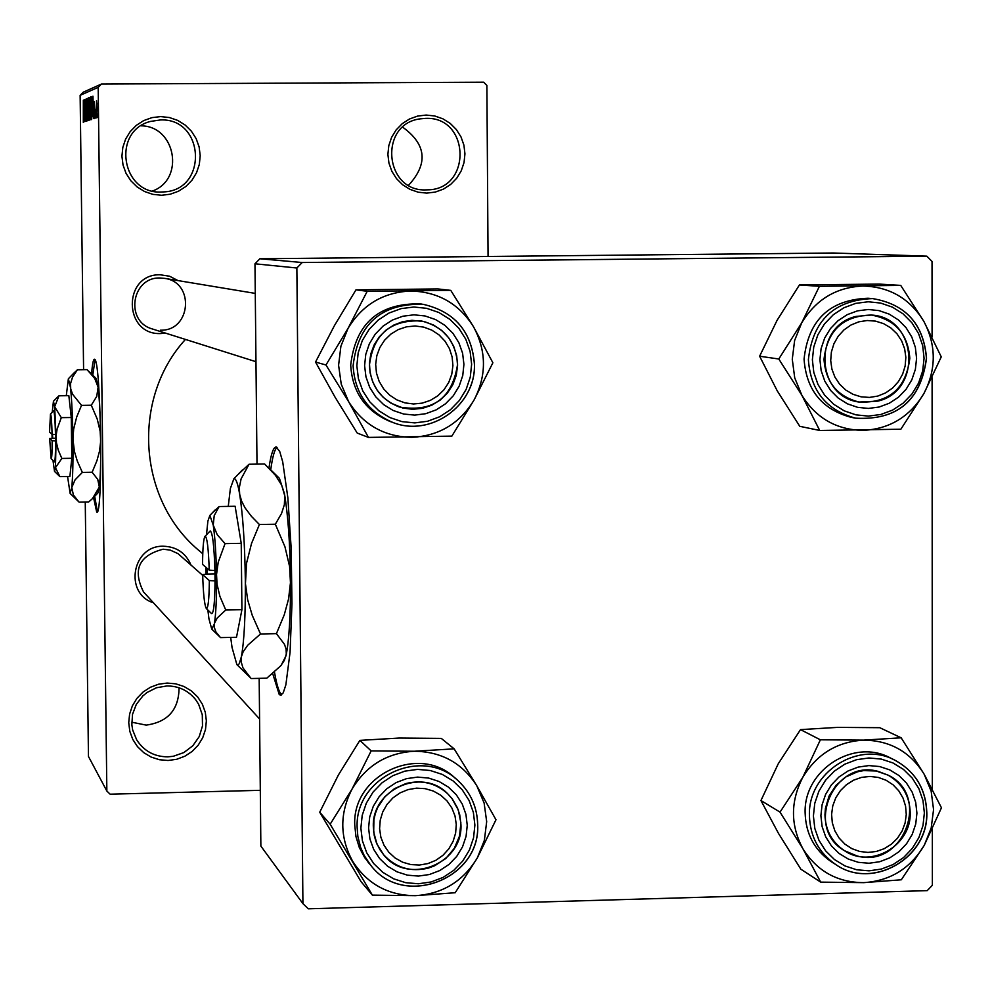 <?xml version="1.0" encoding="UTF-8"?>
<svg xmlns="http://www.w3.org/2000/svg" width="991" height="991" viewBox="0 0 991 991"><rect width="100%" height="100%" fill="white"/><g stroke="black" fill="none" stroke-linecap="round" stroke-linejoin="round"><path stroke-width="1.49" d="M141.032 125.832C175.741 125.919 185.106 179.297 152.527 191.003M160.666 116.591L169.387 117.533L177.686 120.394L185.156 125.039L191.412 131.221L196.156 138.653L199.129 146.941L200.207 155.686L199.327 164.432L196.528 172.756L191.957 180.238L185.837 186.506L178.479 191.238L170.254 194.211L161.57 195.264L152.849 194.36L144.537 191.511L137.055 186.89L130.775 180.709L126.018 173.276L123.02 164.977L121.93 156.231L122.81 147.461L125.609 139.112L130.193 131.605L136.337 125.337L143.707 120.592L151.957 117.632L160.666 116.591M161.26 192.019L163.713 191.907C208.147 190.309 204.902 117.904 160.431 119.948L150.496 121.422C111.599 131.023 121.311 194.248 161.26 192.019M179.049 687.779C178.876 709.643 167.925 722.08 146.185 725.115L131.729 722.204M167.157 683.059L175.803 683.84L184.041 686.515L191.449 690.962L197.655 696.946L202.35 704.18L205.298 712.294L206.363 720.878L205.496 729.5L202.721 737.738L198.188 745.182L192.118 751.451L184.821 756.232L176.658 759.292L168.036 760.481L159.39 759.725L151.152 757.074L143.732 752.64L137.501 746.657L132.782 739.435L129.809 731.308L128.731 722.712L129.61 714.065L132.385 705.803L136.931 698.345L143.014 692.065L150.335 687.283L158.523 684.224L167.157 683.059M167.727 756.851L173.314 756.282L183.88 752.553L192.824 745.765L199.241 736.573L202.498 725.883L202.288 714.746L198.634 704.267L195.599 699.596C188.253 690.529 178.69 685.97 166.922 685.945L156.454 687.754L146.953 692.548L142.84 695.942L136.312 704.366L132.534 714.288L131.853 724.842L132.695 730.07L136.671 739.819C143.93 751.042 154.274 756.728 167.727 756.851M402.718 127.207C426.403 144.339 428.36 163.688 408.602 185.243M426.167 115.055L434.752 115.984L442.903 118.821L450.248 123.429L456.38 129.573L461.013 136.944L463.924 145.169L464.94 153.828L464.048 162.512L461.261 170.774L456.74 178.194L450.694 184.413L443.435 189.12L435.322 192.068L426.762 193.109L418.19 192.204L410.014 189.38L402.668 184.797L396.511 178.665L391.854 171.294L388.93 163.057L387.89 154.373L388.794 145.665L391.581 137.39L396.115 129.945L402.185 123.714L409.456 119.019L417.595 116.083L426.167 115.055M426.279 189.888L427.616 189.851C472.063 189.541 470.18 116.381 425.721 118.375L420.196 118.858C378.488 123.937 384.384 192.105 426.279 189.888M93.55 497.519L96.722 512.186C103.287 517.773 101.02 358.16 94.541 359.299L94.405 359.25C93.278 359.349 92.336 364.267 91.593 374.028M153.419 602.788C123.751 593.572 132.175 545.31 163.317 546.227C176.448 546.673 185.651 552.879 190.916 564.858M202.684 575.35L177.959 553.61L170.179 550.079L163.081 549.225C138.901 555.53 132.398 569.788 143.559 591.986L144.773 593.324M165.497 333.112L160.876 333.546C123.256 335.441 122.5 273.751 160.195 274.78L169.572 276.216L177.996 280.589M160.567 330.189C191.003 331.192 194.992 282.398 164.779 278.397L159.96 278C131.741 276.947 124.767 321.047 151.908 328.826L152.948 329.148M202.759 553.758L197.729 549.485C137.675 498.337 131.63 398.196 185.441 339.418M272.723 673.669L279.202 694.418L280.292 695.112L283.191 692.932L285.866 684.855L290.053 652.45L291.961 603.779L291.181 548.481L287.861 497.779L282.708 461.806L279.759 451.586L276.241 447.015C273.429 446.929 271.001 453.952 268.957 468.086M274.495 672.171C276.625 684.459 278.88 691.854 281.258 694.369L281.754 694.778M96.127 114.51L96.028 117.818L96.127 114.51M95.495 109.369L95.47 118.003L95.495 109.369M95.173 114.845L95.074 118.14L95.173 114.845M94.789 113.172L94.517 118.623L94.12 113.445L94.306 101.528L94.789 113.172M92.844 112.132L92.943 96.164L93.662 118.623L92.844 112.132M90.961 119.837L90.677 96.821L90.961 119.837M88.756 120.592L88.472 97.75L88.756 120.592M83.318 122.438L83.331 100.202L83.318 122.438M98.183 87.357L80.135 95.334L83.182 92.225L101.416 84.049L98.183 87.357L106.855 791.053L110.137 794.187L260.311 790.322M80.135 95.334L83.591 369.693M85.251 501.991L88.459 756.467L106.855 791.053M83.901 115.39L83.987 99.93L84.669 121.695L83.901 115.39M84.731 104.018L84.817 121.645L84.545 99.695L85.449 117.049L85.362 99.348L85.635 121.36L84.879 104.018M87.022 114.733L86.688 121.298L86.155 113.99L86.663 118.709L86.886 114.832L86.378 98.629L87.022 114.733M87.877 98.295L87.617 120.691L86.948 98.679L87.629 118.078L87.877 98.295M90.206 113.209L89.463 120.06L89.599 97.564L90.206 113.209M92.448 107.585L91.68 119.304L91.395 96.808L92.448 107.585L91.568 99.385L91.779 116.628L92.312 107.61M97.044 108.923L96.759 117.867L96.263 109.394L96.548 100.624L97.044 108.923M97.452 114.039L97.353 117.359L97.452 114.039M101.416 84.049L483.658 82.191L486.891 85.437L488.055 256.471M302.193 262.516L296.854 268.004L254.972 263.792L259.865 258.762L302.193 262.516L926.833 256.161L932.035 261.438L932.073 336.791M932.097 377.769L932.32 789.071M932.333 829.517L932.37 885.248L927.217 890.636L308.312 908.809L302.924 903.631L260.868 846.091L259.171 678.352M254.972 263.792L257.003 464.122M296.854 268.004L302.924 903.631M926.833 256.161L833.245 253.002L259.865 258.762M277.071 447.35C274.618 449.319 272.5 456.814 270.729 469.833M95.012 359.844L92.77 375.18M94.678 496.305L97.415 511.579M83.95 106.396L83.913 112.825L83.95 106.396M88.856 100.351L88.112 109.654M89.029 103.968L88.509 100.351M89.128 108.985L88.88 103.968M89.066 117.991L88.992 108.985M88.236 109.642L88.732 117.991M89.351 100.302L89.438 106.966L89.351 100.302M89.463 109.58L89.562 117.409L89.463 109.58M90.181 117.396L89.562 117.409M91.073 99.447L90.305 108.824M91.234 103.089L90.714 99.447M91.345 108.143L91.085 103.089M91.271 117.211L91.209 108.143M90.441 108.812L90.924 117.223M92.411 116.628L91.779 116.628M92.906 102.853L92.857 109.468L92.906 102.853M96.573 103.002L96.734 115.489L96.87 103.002M348.659 401.714L341.238 384.149L338.588 365.221L340.904 346.206L348.014 328.417L325.965 364.985L348.659 401.714L368.466 437.415L451.846 436.127L474.107 399.918L492.886 362.78L473.587 326.894L450.769 290.375L367.215 291.292L348.014 328.417C362.384 304.757 383.244 292.283 410.633 291.02C437.997 291.701 458.982 303.655 473.587 326.894C486.556 351.099 486.73 375.44 474.107 399.918C459.849 423.479 439.075 435.953 411.785 437.341C384.458 436.82 363.424 424.941 348.659 401.714M364.601 365.667L365.753 354.468L369.346 343.803L375.205 334.202L383.022 326.15L392.399 320.056L402.891 316.216L413.941 314.828L425.003 315.956L435.532 319.548L444.984 325.407L452.887 333.249L458.858 342.675L462.599 353.217L463.924 364.354L462.76 375.502L459.18 386.131L453.345 395.706L445.566 403.746L436.213 409.84L425.758 413.693L414.733 415.118L403.671 414.027L393.142 410.472L383.666 404.638L375.725 396.809L369.717 387.382L365.952 376.828L364.601 365.667M457.582 364.23C455.761 341.065 443.695 326.634 421.361 320.948C390.516 319.61 373.198 334.425 369.408 365.406C370.659 385.66 380.606 399.534 399.249 406.991C432.968 412.628 452.404 398.37 457.582 364.23M421.708 304.088L420.196 303.878C378.748 303.035 355.583 323.438 350.703 365.06C352.313 392.077 365.406 410.881 389.996 421.448L392.572 422.339C367.859 411.711 354.716 392.832 353.106 365.704C358.011 323.896 381.275 303.407 422.897 304.249C454.559 311.496 471.741 331.452 474.404 364.093M368.466 437.415L357.218 433.067L335.045 397.143L315.534 362.062L325.965 364.985M315.534 362.062L334.401 325.68L355.98 289.843L367.215 291.292M355.98 289.843L437.886 288.938L450.769 290.375M423.714 327.117L415.142 325.989L406.521 326.819L398.283 329.569L390.863 334.103L384.607 340.186L379.85 347.519L376.815 355.719L375.676 364.391L376.469 373.099L379.169 381.386L383.628 388.856L389.624 395.124L396.858 399.881L404.96 402.879L413.532 403.981L422.141 403.139L430.354 400.376L437.762 395.843L443.993 389.773L448.737 382.452L451.76 374.264L452.912 365.617L452.131 356.933L449.456 348.646L445.009 341.177L439.038 334.908L431.816 330.139L423.714 327.117M402.854 408.044L390.739 403.04L383.244 397.341L377.137 390.157L372.678 381.82L370.064 372.715L369.445 363.239L370.82 353.837L374.14 344.93L379.256 336.928L385.933 330.189L393.848 325.036L402.668 321.691L411.983 320.304L424.259 321.567L433.501 325.023L441.738 330.461L448.564 337.634L453.63 346.156L456.678 355.608L457.569 365.518L456.256 375.391L452.813 384.731L447.399 393.08L440.289 400.005L431.828 405.183L422.463 408.329L412.64 409.308L402.854 408.044M408.069 789.592L400.054 792.887L392.944 797.866L387.085 804.308L382.774 811.852L380.234 820.152L379.59 828.773L380.878 837.284L384.012 845.249L388.868 852.285L395.161 858.033L402.606 862.195L410.819 864.573L419.391 865.044L427.877 863.595L435.867 860.299L442.952 855.32L448.799 848.891L453.098 841.359L455.625 833.084L456.281 824.487L455.018 815.989L451.884 808.024L447.065 800.988L440.784 795.24L433.352 791.053L425.139 788.65L416.567 788.155L408.069 789.592M428.496 868.054C410.807 872.34 395.843 867.893 383.591 854.713L377.001 844.159L373.681 832.106L373.917 819.532L375.378 813.376L377.695 807.479L384.694 796.913L394.356 788.725L405.876 783.571C421.671 779.62 435.569 782.977 447.585 793.655L451.97 798.523L458.288 809.981L460.889 822.877L459.539 836.032L454.361 848.259L445.839 858.479L434.715 865.738L428.496 868.054M877.778 396.078L885.632 392.894L892.606 388.014L898.366 381.671L902.615 374.202L905.155 365.976L905.848 357.379L904.659 348.882L901.649 340.879L896.966 333.781L890.847 327.934L883.6 323.648L875.573 321.134L867.175 320.514L858.838 321.827L850.972 325.011L843.973 329.892L838.2 336.246L833.927 343.728L831.387 351.991L830.706 360.6L831.907 369.123L834.93 377.125L839.637 384.223L845.781 390.058L853.04 394.319L861.068 396.821L869.454 397.416L877.778 396.078M856.15 316.402L871.337 315.051C917.344 317.157 922.77 390.912 877.766 401.144L858.974 402.036C815.283 396.4 812.905 326.101 856.15 316.402M859.68 851.455L867.955 852.421L876.279 851.48L884.245 848.68L891.429 844.171L897.499 838.175L902.132 830.991L905.105 822.976L906.269 814.528L905.563 806.079L903.024 798.052L898.787 790.843L893.04 784.798L886.09 780.251L878.274 777.415L869.999 776.436L861.662 777.353L853.685 780.14L846.475 784.661L840.393 790.657L835.747 797.866L832.762 805.894L831.598 814.367L832.316 822.827L834.868 830.867L839.142 838.089L844.902 844.109L851.864 848.643L859.68 851.455M878.261 771.432L888.097 775.148C931.466 795.699 903.235 869.107 857.029 855.939L844.456 850.687C804.11 827.919 833.716 758.499 878.261 771.432M372.381 895.133L361.133 881.767L319.721 812.224L338.451 774.888L359.894 740.376L371.154 750.905L352.078 789.034L330.164 824.215L372.381 895.133L415.427 895.678L455.203 892.73L477.328 857.884L495.983 819.755L476.82 785.813L484.116 803.02L486.68 821.613L484.376 840.318L477.328 857.884C463.169 881.333 442.531 893.932 415.427 895.678C388.286 895.53 367.376 884.096 352.722 861.377C339.702 837.63 339.479 813.512 352.078 789.034C366.348 765.473 387.085 752.875 414.288 751.252L371.154 750.905M467.244 825.292L466.08 836.33L462.524 846.859L456.727 856.397L448.997 864.437L439.707 870.581L429.326 874.533L418.375 876.081L407.388 875.152L396.933 871.795L387.518 866.159L379.627 858.54L373.657 849.324L369.916 838.956L368.578 827.956L369.717 816.894L373.285 806.315L379.107 796.764L386.874 788.712L396.189 782.556L406.607 778.629L417.583 777.105L428.583 778.059L439.025 781.465L448.415 787.114L456.281 794.757L462.215 803.974L465.931 814.329L467.244 825.292M373.347 827.039L374.264 835.611L376.047 841.817L379.813 849.522L383.591 854.713C407.574 885.781 463.094 864.115 460.939 824.673L459.737 814.813L457.396 807.752L452.478 799.192L447.585 793.655C422.005 766.923 371.328 789.641 373.347 827.039M455.612 778.653L455.6 778.629C420.234 743.126 352.028 774.442 354.753 825.156L355.955 836.577L359.299 847.528L364.663 857.587L370.671 865.168M359.894 740.376L399.125 738.06L441.28 738.394L454.151 748.849L414.288 751.252C441.466 751.55 462.314 763.07 476.82 785.813L454.151 748.849M319.721 812.224L330.164 824.215M801.843 395.223L794.732 377.893L792.267 359.213L794.633 340.458L801.669 322.917L778.79 359.002L801.843 395.223L819.718 430.466L900.869 429.214L923.934 393.477L941.264 356.847L923.885 321.431L900.72 285.396L819.408 286.3L801.669 322.917C815.791 299.567 836.181 287.266 862.839 286.027C889.472 286.696 909.825 298.489 923.885 321.431C936.359 345.302 936.371 369.321 923.934 393.477C909.911 416.728 889.621 429.029 863.062 430.391C836.466 429.859 816.064 418.14 801.843 395.223M819.916 359.634L821.105 348.584L824.673 338.067L830.433 328.603L838.089 320.65L847.255 314.642L857.488 310.852L868.252 309.489L879.005 310.604L889.224 314.135L898.379 319.932L906.034 327.662L911.782 336.965L915.362 347.37L916.576 358.346L915.374 369.358L911.819 379.838L906.084 389.29L898.465 397.205L889.323 403.226L879.128 407.028L868.389 408.428L857.636 407.338L847.416 403.832L838.225 398.085L830.557 390.355L824.76 381.052L821.155 370.634L819.916 359.634M909.825 358.246C907.806 333.756 894.972 319.362 871.337 315.051C843.031 315.77 827.262 330.548 824.004 359.374C825.676 382.229 837.333 396.45 858.974 402.036C888.977 403.362 905.923 388.769 909.825 358.246M926.424 358.16C920.862 400.562 897.251 420.556 855.58 418.165C826.321 410.187 810.588 390.689 808.383 359.671C812.694 320.427 834.088 300.062 872.576 298.588L867.992 298.241C829.665 299.716 808.359 319.994 804.06 359.064C806.265 389.946 821.935 409.37 851.071 417.31L851.926 417.471M819.718 430.466L799.774 426.316L777.254 390.875L759.614 356.227L778.79 359.002M759.614 356.227L777.068 320.341L799.427 284.962L819.408 286.3M799.427 284.962L879.203 284.083L900.72 285.396M820.684 882.126L800.839 869.194L778.468 833.369L760.939 800.53L778.282 763.714L800.505 729.624L820.375 739.806L802.76 777.39L780.028 812.125L802.933 848.779L820.684 882.126L863.743 882.647L901.315 879.785L924.231 845.373L941.45 807.789L924.182 774.256L931.168 791.239L933.559 809.585L931.193 828.042L924.231 845.373C910.308 868.512 890.141 880.937 863.743 882.647C837.321 882.486 817.055 871.2 802.933 848.779C790.397 825.342 790.347 801.546 802.76 777.39C816.795 754.139 837.048 741.726 863.533 740.128L820.375 739.806M916.923 813.153L915.734 824.029L912.203 834.434L906.505 843.837L898.924 851.764L889.844 857.822L879.723 861.724L869.045 863.248L858.367 862.331L848.209 859.011L839.08 853.449L831.449 845.93L825.701 836.825L822.121 826.593L820.895 815.742L822.072 804.828L825.614 794.398L831.338 784.971L838.943 777.018L848.048 770.961L858.218 767.084L868.909 765.585L879.599 766.538L889.745 769.883L898.849 775.47L906.443 783.014L912.166 792.119L915.709 802.326L916.923 813.153M824.958 814.85C825.453 830.285 831.957 842.226 844.456 850.687C871.039 869.033 911.547 845.484 910.209 812.546C909.602 795.847 902.219 783.373 888.097 775.148L876.292 771.01L863.731 770.589L857.5 771.803L845.843 776.932L836.082 785.268L829.058 796.083L825.404 808.433L824.958 814.85M894.043 759.812L890.946 758.276C854.341 737.539 803.428 769.945 805.138 813.041C805.794 833.865 814.478 850.08 831.201 861.687L832.935 862.777M800.505 729.624L837.593 727.382L879.773 727.691L901.166 737.812L863.533 740.128C889.992 740.426 910.209 751.797 924.182 774.256L901.166 737.812M760.939 800.53L780.028 812.125M52.56 434.343L52.634 438.27L49.637 438.48L51.148 458.709L54.381 461.843C55.186 461.472 55.57 454.473 55.57 440.846L55.496 434.454L52.089 434.331L49.55 432.138L50.467 414.102L53.526 410.931M52.089 434.331C51.743 421.559 51.21 414.82 50.467 414.102M55.484 434.442C55.1 419.589 54.468 411.723 53.601 410.869M52.994 460.493L54.517 471.394L59.881 476.597L69.878 476.547L71.798 458.288L71.278 417.521L68.837 395.669L58.952 395.805L56.264 398.382M59.881 476.597L55.459 467.702L61.838 458.449L71.798 458.288M61.838 458.449L58.221 450.05L56.45 442.704L56.19 435.074L57.119 429.091L61.306 417.657L71.278 417.521M61.306 417.657L54.666 406.768L58.952 395.805M67.574 476.584L70.126 493.419L71.773 487.51C72.777 477.105 73.173 460.951 72.938 439.05C72.603 417.05 71.798 399.893 70.497 387.58L68.367 378.773L66.286 395.706M70.126 493.419L79.082 502.103L88.732 501.929L92.46 498.609L99.335 487.052L97.737 479.396L92.138 472.261L82.352 472.422L77.261 460.988L74.412 451.438L72.938 439.05L73.668 429.041L76.703 416.963L81.51 405.369L91.296 405.232L97.229 419.044L100.128 431.135L100.686 441.144L99.546 451.066L96.945 460.679L92.138 472.261M78.834 501.867L73.396 494.98L71.773 487.51L75.081 479.817L82.352 472.422M81.51 405.369L72.578 394.22L70.708 388.918L70.534 383.628L72.529 377.162L77.397 369.779L87.072 369.643L94.752 378.488L98.109 387.208L96.734 396.4L91.296 405.232M77.397 369.779L73.024 373.966M94.232 496.776L97.861 493.01L99.335 487.052C100.463 476.659 100.921 460.518 100.71 438.629C100.376 416.641 99.509 399.509 98.109 387.208L96.127 378.451L88.719 371.229M54.517 471.394L55.459 467.702L56.103 438.146L54.666 406.768L53.44 401.293L52.213 412.293M52.028 434.281L52.089 438.307M49.637 438.48L52.164 440.735L55.57 440.846M51.148 458.709C51.829 458.412 52.164 452.416 52.164 440.735M55.546 438.22L52.622 438.257M211.504 613.54L211.541 613.59C213.672 613.751 214.836 602.85 215.035 580.899L214.96 570.506L209.225 570.147L202.56 564.387C202.697 547.441 203.564 538.039 205.149 536.193L209.795 531.349M209.225 570.147C208.506 548.667 207.156 537.345 205.149 536.193M214.923 570.482C214.13 545.484 212.545 532.303 210.191 530.928M207.875 610.035L208.94 618.818L211.74 629.074L220.547 637.609L236.502 637.275L241.915 609.688L241.234 543.328L235.127 506.265L219.147 506.537L212.037 513.152M220.287 637.349L215.914 631.948L214.217 627.13L214.551 623.066L217.264 617.95L225.75 610.022L241.915 609.688M225.75 610.022L219.915 596.384L217.066 584.43L216.534 574.507L218.206 562.256L225.044 543.625L241.234 543.328M225.044 543.625L217.24 534.694L213.238 525.119L214.217 515.58L219.147 506.537M230.692 637.399L232.055 647.532L236.886 664.627L237.902 665.011L239.215 663.772L241.358 656.822C244.232 641.09 245.545 615.337 245.322 579.574C244.802 543.563 242.919 515.134 239.673 494.311C237.766 483.15 235.821 477.984 233.839 478.826L230.383 488.452L228.264 506.389M236.886 664.627L251.243 678.538L266.814 678.178L280.812 665.741L284.405 660.279L286.288 654.171L286.114 649.179L284.504 644.373L276.427 633.645L260.509 633.98L252.259 615.374L247.663 599.79L245.446 583.687L246.536 563.222L251.528 543.477L259.407 524.512L275.337 524.227L284.937 546.747L289.595 566.468L290.45 582.807L288.554 599.01L284.293 614.717L276.427 633.645M250.723 678.03L242.981 667.909L241.123 661.691L241.358 656.822L243.129 651.843L247.713 645.228L260.509 633.98M259.407 524.512L251.342 516.261L244.975 507.739L241.606 501.112L239.673 494.311L239.326 487.622L241.11 478.851L249.051 464.246L264.659 463.999L275.387 475.259L281.692 485.181L284.751 495.785L284.355 504.716L281.518 513.549L275.337 524.227M249.051 464.246L237.431 475.085M281.11 665.382L286.003 655.844C289.199 640.124 290.697 614.408 290.499 578.694C290.004 542.721 287.972 514.341 284.429 493.543L279.425 478.343L269.341 468.47M211.74 629.074L214.304 624.095C215.939 614.37 216.67 598.675 216.509 577.01C216.199 555.195 215.109 537.902 213.238 525.119L209.881 515.407L207.887 521.117L206.475 534.806M205.781 567.174L205.893 574.26M207.206 568.413L207.305 574.099L202.672 574.631L209.336 580.565L215.035 580.899M202.672 574.631C203.266 594.018 204.493 605.328 206.339 608.536C208.135 608.697 209.138 599.369 209.336 580.565M214.997 573.925L207.268 574.074M474.404 364.131C476.052 405.319 430.404 437.849 392.56 422.339C430.441 437.861 476.114 405.307 474.441 364.106C471.766 331.452 454.584 311.508 422.897 304.249M356.847 365.766L358.408 378.661L362.768 390.863L369.717 401.764L378.896 410.807L389.847 417.545L402.012 421.646L414.795 422.897L427.542 421.262L439.608 416.802L450.41 409.754L459.403 400.475L466.142 389.413L470.279 377.137L471.629 364.242L470.106 351.396L465.782 339.207L458.883 328.318L449.741 319.251L438.827 312.475L426.663 308.325L413.879 307.012L401.107 308.622L388.992 313.057L378.141 320.105L369.098 329.408L362.334 340.508L358.185 352.833L356.847 365.766M477.65 824.685C480.524 879.426 402.953 908.759 370.51 864.957L364.168 855.444L360.674 847.578L357.85 836.429L357.156 827.795C354.419 776.857 422.909 745.393 458.424 781.057C470.812 792.812 477.228 807.306 477.65 824.537M474.887 825.094L473.376 812.422L469.077 800.455L462.227 789.802L453.16 780.97L442.308 774.429L430.23 770.503L417.533 769.388L404.836 771.147L392.808 775.693L382.018 782.803L373.05 792.106L366.323 803.156L362.198 815.382L360.873 828.166L362.421 840.876L366.757 852.855L373.657 863.52L382.774 872.315L393.65 878.819L405.74 882.696L418.425 883.761L431.085 881.965L443.088 877.407L453.816 870.296L462.747 861.018L469.437 850.005L473.549 837.829L474.887 825.094M812.372 359.733L813.809 372.455L817.984 384.483L824.673 395.236L833.555 404.167L844.159 410.819L855.976 414.857L868.401 416.109L880.813 414.486L892.594 410.101L903.148 403.151L911.955 393.984L918.57 383.083L922.683 370.968L924.07 358.246L922.671 345.562L918.546 333.546L911.893 322.793L903.061 313.85L892.47 307.16L880.665 303.073L868.24 301.772L855.79 303.357L843.973 307.73L833.369 314.68L824.524 323.859L817.872 334.809L813.76 346.974L812.372 359.733M851.071 417.31L855.58 418.165C897.338 420.568 920.986 400.55 926.523 358.135C923.649 324.007 905.663 304.163 872.576 298.588C905.601 304.15 923.55 323.995 926.424 358.098M926.709 812.645C928.394 858.181 872.018 890.339 835.599 864.437C818.814 852.78 810.081 836.503 809.424 815.581C807.715 772.311 858.85 739.769 895.591 760.58C915.461 771.828 925.829 789.109 926.709 812.422M924.368 812.954L922.968 800.443L918.868 788.638L912.265 778.121L903.495 769.412L892.978 762.959L881.247 759.081L868.896 757.966L856.534 759.701L844.79 764.185L834.261 771.196L825.466 780.375L818.863 791.264L814.763 803.329L813.4 815.952L814.825 828.488L818.962 840.306L825.614 850.835L834.434 859.519L844.976 865.936L856.72 869.776L869.057 870.829L881.383 869.057L893.089 864.561L903.581 857.562L912.327 848.395L918.905 837.531L922.993 825.528L924.368 812.954M195.599 699.596L194.286 697.986M255.269 293.398L164.779 278.397M197.729 549.485L202.759 553.696M281.159 695.087L280.292 695.112M392.56 422.339L389.996 421.448M151.908 328.826L255.963 361.703M259.58 718.983L143.559 591.986M458.424 781.057C470.836 792.825 477.253 807.331 477.687 824.586C480.709 879.413 403.027 908.858 370.51 864.957L368.057 862.17M895.591 760.58C915.511 771.865 925.916 789.17 926.808 812.496M926.808 812.57C928.641 858.181 872.154 890.426 835.599 864.437L831.201 861.687M68.367 378.773L74.56 372.393M53.44 401.293L57.205 397.416M233.839 478.826L242.238 470.081M209.881 515.407L214.96 510.105M206.339 608.536L211.541 613.59"/></g></svg>
